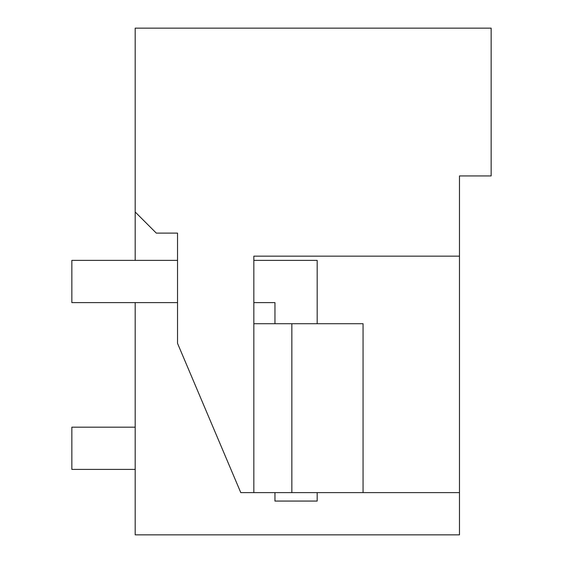 <?xml version="1.0" encoding="UTF-8"?>
<svg xmlns="http://www.w3.org/2000/svg" width="563" height="563" viewBox="0 0 563 563"><rect width="100%" height="100%" fill="white"/><g stroke="black" fill="none" stroke-linecap="round" stroke-linejoin="round"><path stroke-width="0.84" d="M135.19 260.38L135.19 28.15L491.147 28.15L491.147 175.938L459.478 175.938L459.478 534.85L135.19 534.85L135.19 302.605M459.478 175.938L459.478 209.718M240.781 492.618L253.843 492.618L240.781 492.618L177.535 343.36L177.535 233.11L156.303 233.11L135.19 211.998M459.478 256.158L253.843 256.158L253.843 492.618L363.065 492.618L363.065 323.718L253.843 323.718L253.843 302.605L274.955 302.605L274.955 323.718M459.478 492.618L363.065 492.618M253.843 256.158L253.843 260.38L317.18 260.38L317.18 323.718M423.587 534.85L372.917 534.85M291.845 492.618L291.845 323.718M177.535 260.38L71.853 260.38L71.853 302.605L177.535 302.605M317.18 492.618L317.18 501.063L274.955 501.063L274.955 492.618M135.19 427.176L71.853 427.176L71.853 469.401L135.19 469.401"/></g></svg>
